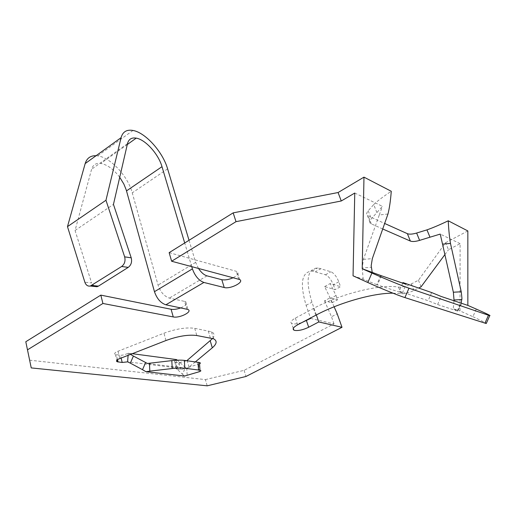<?xml version="1.0" encoding="UTF-8"?>
<svg xmlns="http://www.w3.org/2000/svg" width="516" height="516" viewBox="0 0 516 516"><rect width="100%" height="100%" fill="white"/><g stroke="black" fill="none" stroke-linecap="round" stroke-linejoin="round"><path stroke-width="0.39" stroke-dasharray="2.58 1.94" d="M29.58 360.174L205.394 379.595L207.193 385.826M96.073 155.716L97.705 155.877C110.637 157.49 127.916 176.253 132.257 192.849L158.064 285.09C160.482 292.017 164.236 296.358 169.338 298.1L184.586 301.396L186.824 309.103M180.787 307.865C186.153 305.498 187.785 303.466 185.695 301.77L184.586 301.396M310.613 318.43L334.007 323.88L244.113 370.327L205.394 379.595M476.262 309.084L472.92 316.682L460.02 310.948L460.111 243.636L448.501 249.738L445.572 242.733L418.457 280.246L411.349 283.916C406.305 286.361 402.035 287.431 398.546 287.128C380.86 283.781 340.528 293.739 313.476 308.465L295.365 318.108C291.276 320.442 290.031 322.223 291.63 323.448L292.617 323.796C294.952 324.209 298.08 323.777 302.008 322.506M445.572 242.733L467.838 230.936M382.717 228.981L370.488 223.486C369.295 222.364 369.572 220.796 371.307 218.79L376.88 212.598L373.726 204.549L368.211 210.805C366.489 212.831 366.225 214.417 367.424 215.565L384.652 223.46M373.726 204.549C377.673 200.801 383.523 196.377 391.27 191.281M169.151 252.653L236.244 271.287L237.218 271.693L239.714 279.543M233.238 277.685C237.741 275.299 239.069 273.299 237.218 271.693M195.383 361.864L187.921 367.856L180.794 369.533L177.278 369.108L175.401 362.367L178.923 362.825L186.786 360.71M175.401 362.367L174.943 362.258C174.079 361.877 174.576 361.019 176.427 359.691L176.562 359.594M132.148 353.666L128.252 353.26C124.775 354.769 122.15 355.427 120.37 355.24L121.066 357.969M212.702 338.444C214.856 335.529 214.443 333.297 211.463 331.762L194.725 328.337C186.257 327.17 176.001 328.795 163.953 333.207L116.364 351.893C114.513 353.047 114.197 353.918 115.41 354.505L120.37 355.24M354.763 193.042L382.433 206.335L376.88 212.598M460.111 243.636L440.232 234.09M444.889 254.614L448.501 249.738M392.947 293.172L401.093 293.701C404.589 293.972 408.865 292.895 413.935 290.463L418.65 288.044M177.278 369.108L176.214 368.863L175.917 367.747L127.697 361.851M130.425 354.331L128.452 353.17M179.684 362.116L176.73 368.753L182.438 374.255L185.438 367.54L177.304 360.187M185.438 367.54L185.992 368.224L147.441 363.47M199.569 363.812L185.992 368.224M182.438 374.255L184.586 376.029M186.734 367.908L187.179 375.384M176.73 368.753L175.917 367.747M191.726 266.604L184.702 242.991M198.454 268.397L195.648 262.38L189.03 240.301M119.718 177.278C113.694 169.332 107.392 164.714 100.82 163.424C96.041 162.843 92.964 164.785 91.596 169.242L75.065 230.465L91.596 282.949L84.863 282.226M75.065 230.465L113.456 204.394M94.389 286.457L91.596 282.949M380.724 275.518L376.79 284.69L402.332 293.036L399.236 291.205L428.132 300.686L437.613 304.55L457.634 311.084L453.248 308.723L460.02 310.948M376.79 284.69L363.135 279.124L353.047 275.808M472.92 316.682L486.414 323.171M402.712 283.142L399.236 291.205M431.66 292.566L428.132 300.686M402.332 293.036L406.098 284.31M387.968 214.011L379.286 214.972L363.406 259.367L362.251 267.998L371.197 267.32M362.251 267.998L363.135 279.124M379.286 214.972L382.433 206.335M453.99 300.899L453.248 308.723M457.634 311.084L461.027 303.337M437.613 304.55L441.148 296.455M418.457 280.246L421.069 286.806M316.36 314.934L311.941 302.195C305.362 280.188 307.284 268.765 317.708 267.92L330.924 271.758C334.026 273.216 336.651 276.563 338.799 281.807L340.573 286.696L335.077 289.644L324.616 286.574L330.421 298.519L331.943 302.802L324.532 300.809L330.188 297.79L337.548 299.828L336.013 295.539L330.175 283.555L340.573 286.696M338.799 281.807L333.323 284.767C331.195 279.53 328.569 276.202 325.454 274.764L312.148 271.01C301.634 271.919 299.622 283.361 306.111 305.33L310.477 318.037M334.129 306.794L330.188 297.79M331.943 302.802L337.548 299.828M324.532 300.809L331.491 316.766L337.193 313.786M333.323 284.767L335.077 289.644M334.007 323.88L331.491 316.766M244.113 370.327L245.997 376.474M336.013 295.539L330.421 298.519M324.616 286.574L330.175 283.555M206.987 275.854L169.338 298.1M178.923 362.825L180.794 369.533M189.043 367.128L187.244 360.774M210.302 337.845L208.206 330.775M194.725 328.337L196.815 335.535M165.971 340.521L163.953 333.207M117.977 351.132L119.835 358.446M117.506 359.658L116.255 354.705M128.103 355.234L128.252 353.26M175.879 367.785L176.427 359.691M199.157 371.759L198.673 364.141M195.648 262.38L158.064 285.09M167.61 168.874L132.257 192.849M127.504 143.596L91.596 169.242M238.74 279.156L236.244 271.287M381.388 275.75L377.46 284.916M363.406 259.367L372.326 258.639M368.211 210.805L371.307 218.79M371.352 224.015L368.295 216.114M457.234 310.954L460.633 303.202M411.349 283.916L413.935 290.463M401.093 293.701L398.546 287.128M315.818 315.224L313.476 308.465M295.365 318.108L297.622 324.822M306.111 305.33L311.941 302.195M325.454 274.764L330.924 271.758M321.087 268.584L315.553 271.648M211.463 331.762L213.56 338.793M115.41 354.505L116.855 360.239M176.214 368.863L174.943 362.258M185.695 301.77L187.927 309.465M132.98 130.458L97.705 155.877M127.291 144.525L100.82 163.424M367.424 215.565L370.488 223.486M461.691 303.543L457.731 311.103M293.281 328.395L291.63 323.448M312.148 271.01L317.708 267.92"/><path stroke-width="0.77" d="M31.237 367.914L25.8 341.734L31.237 367.914L207.193 385.826L245.997 376.474L342.011 327.299L318.791 321.952L316.36 314.934M25.8 341.734L100.814 295.12L171.086 309.258C173.815 309.69 177.053 309.226 180.787 307.865M302.008 322.506L310.613 318.43L310.477 318.037M486.414 323.171L486.272 323.493L484.976 323.132L404.912 297.59C398.442 295.571 380.318 288.212 367.837 282.523L371.894 273.041L362.219 268.739L381.388 275.75L406.098 284.31L402.951 282.587L431.66 292.566L441.148 296.455L467.844 305.401L467.838 230.936L448.243 220.79C440.142 224.692 433.047 227.724 426.958 229.872L429.976 237.199L419.611 240.372C415.457 241.598 412.374 241.83 410.355 241.062L382.717 228.981M384.652 223.46L407.382 233.677C409.407 234.464 412.49 234.251 416.625 233.039L426.958 229.872M362.219 268.739L363.974 177.143L391.27 191.281C390.554 200.653 389.451 208.232 387.968 214.011L372.326 258.639L371.185 265.74L372.191 272.196M363.974 177.143L338.077 192.532L341.263 200.982L236.018 221.667L171.635 261.238L239.714 279.543C244.629 282.026 230.317 289.353 224.234 287.528L203.885 282.458C198.821 280.549 194.996 276.021 192.397 268.875L191.726 266.604M171.635 261.238L169.151 252.653L233.161 212.869L338.077 192.532M198.454 268.397C201.15 272.461 203.988 274.944 206.987 275.854L221.809 279.704C225.047 280.304 228.859 279.633 233.238 277.685M177.304 360.187L176.562 359.594L132.148 353.666M186.786 360.71L212.702 338.444M121.066 357.969L122.208 362.464L117.248 361.781C116.029 361.206 116.352 360.349 118.216 359.207L165.971 340.521C178.065 336.103 188.346 334.439 196.815 335.535L213.56 338.793C217.339 340.818 216.92 343.83 212.302 347.816L195.383 361.864M341.263 200.982L354.763 193.042L353.047 275.808L367.837 282.523M429.976 237.199L440.232 234.09L442.528 244.126L450.481 243.423C449.417 237.231 448.675 229.685 448.243 220.79M418.65 288.044L421.069 286.806L444.889 254.614M318.791 321.952L308.691 327.228C303.318 329.801 298.7 330.872 294.836 330.433L293.849 330.092C292.256 328.905 293.514 327.144 297.622 324.822L315.818 315.224C339.27 302.66 373.145 293.03 392.947 293.172M27.529 349.809L102.923 303.473L100.814 295.12M119.718 177.278L123.84 184.025L126.233 189.927L154.465 291.682C156.903 298.7 160.708 303.073 165.888 304.795L187.927 309.465C192.997 311.619 179.568 318.411 173.253 316.927L102.923 303.473M122.208 362.464L127.697 361.851L130.316 363.135L133.418 356.066L130.425 354.331M133.418 356.066L147.441 363.47L171.802 360.613C176.749 360.071 180.935 359.994 184.36 360.387L199.486 362.509C200.614 362.871 200.64 363.303 199.569 363.812M145.635 362.593L142.506 369.688L130.316 363.135M149.834 371.146L145.931 371.688L184.586 376.029L199.157 371.759C201.072 371.152 201.343 370.636 199.969 370.198L184.825 368.243C181.4 367.889 177.201 367.979 172.247 368.514L149.834 371.146L149.44 363.283M142.506 369.688L145.931 371.688M184.702 242.991L161.998 166.681C158.496 154.155 145.518 139.623 136.237 138.133L127.291 144.525M189.03 240.301L167.61 168.874C162.863 152.078 145.551 132.606 132.98 130.458C126.71 129.348 122.744 131.754 121.086 137.662L105.967 200.247L124.653 256.852L131.219 257.826L113.456 204.394L127.504 143.596C128.684 139.178 131.593 137.359 136.237 138.133M105.967 200.247L67.48 226.634L85.166 163.585C86.856 158.16 90.487 155.542 96.073 155.716M67.48 226.634L84.863 282.226C85.946 285.167 87.759 286.438 90.3 286.038L121.653 266.495C124.627 264.147 125.627 260.935 124.653 256.852M131.219 257.826C132.186 261.87 131.193 265.056 128.239 267.378L98.414 286.135L97.021 286.728L94.389 286.457M233.161 212.869L236.018 221.667M402.951 282.587L402.712 283.142M467.844 305.401L476.262 309.084C486.723 313.689 491.213 315.882 489.729 315.663L486.272 323.493M371.894 273.041C384.426 278.64 402.551 286.045 408.975 288.199L489.729 315.663M450.481 243.423L461.246 291.779L461.936 298.28L461.162 303.085M461.904 299.577L454.022 299.983L453.364 292.224L442.528 244.126M454.022 299.983L453.99 300.899M342.011 327.299L337.193 313.786L334.129 306.794M187.244 360.774L187.147 360.432M210.264 340.941L212.302 347.816M118.093 361.968L117.506 359.658M165.888 304.795L203.885 282.458M127.6 361.89L128.103 355.234M171.802 360.613L172.247 368.514M198.021 362.213L198.505 369.927M184.825 368.243L184.36 360.387M154.465 291.682L192.397 268.875M221.809 279.704L224.234 287.528M126.517 190.888L161.998 166.681M171.086 309.258L173.253 316.927M85.166 163.585L121.086 137.662M121.653 266.495L128.239 267.378M98.414 286.135L91.7 285.432M407.382 233.677L410.355 241.062M419.611 240.372L416.625 233.039M461.246 291.779L453.364 292.224M488.452 315.263L484.976 323.132M404.912 297.59L408.975 288.199M308.691 327.228L306.44 320.63M116.855 360.239L117.248 361.781M199.486 362.509L199.969 370.198M90.3 286.038L97.021 286.728M293.849 330.092L293.281 328.395"/></g></svg>
